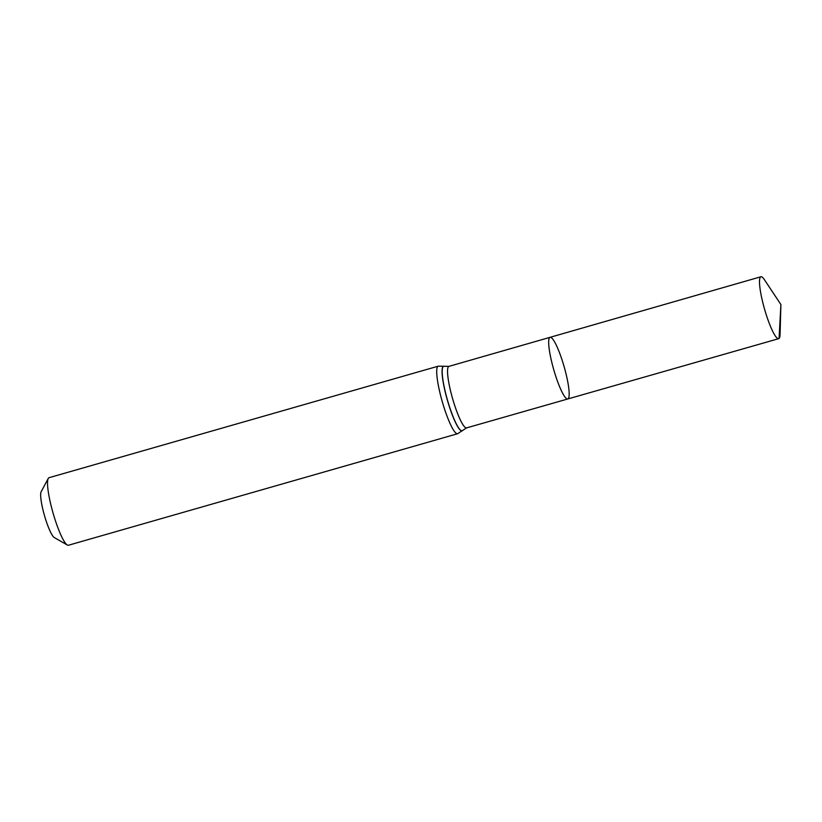 <?xml version="1.0" encoding="UTF-8"?>
<svg xmlns="http://www.w3.org/2000/svg" width="822" height="822" viewBox="0 0 822 822"><rect width="100%" height="100%" fill="white"/><g stroke="black" fill="none" stroke-linecap="round" stroke-linejoin="round"><path stroke-width="1.23" d="M568.166 398.742A32.068 5.405 74 0 0 563.748 365.369A32.068 5.405 74 0 0 550.093 337.318A32.068 5.405 74 0 0 553.73 369.633A32.068 5.405 74 0 0 567.755 398.978A32.068 5.405 74 0 0 568.166 398.742M438.26 366.17L49.084 477.685A35.141 5.918 74 0 0 48.251 478.455L41.151 491.72A24.187 4.079 74 0 0 44.47 515.558A24.187 4.079 74 0 0 54.283 537.537L67.332 545.027A35.141 5.918 74 0 0 68.442 545.243L457.618 433.728A35.141 5.918 -106 0 1 442.657 402.996A35.141 5.918 -106 0 1 437.818 366.427A35.141 5.918 -106 0 1 438.26 366.17L444.219 366.273A33.599 5.662 -106 0 1 444.281 366.293M48.251 478.455A35.141 5.918 74 0 0 53.07 513.092A35.141 5.918 74 0 0 67.332 545.027M466.588 427.892A32.007 5.394 -106 0 1 452.963 399.903A32.007 5.394 -106 0 1 448.555 366.591A32.007 5.394 -106 0 1 448.956 366.365L444.332 366.314A33.538 5.651 -106 0 0 443.243 366.53A33.538 5.651 -106 0 0 448.401 403.232A33.538 5.651 -106 0 0 462.694 430.389L466.588 427.892L567.755 398.978A32.068 5.405 -106 0 1 554.11 370.917A32.068 5.405 -106 0 1 549.692 337.544A32.068 5.405 -106 0 1 550.093 337.318L760.915 276.757A32.212 5.425 -106 0 1 764.409 279.685L780.9 304.541L780.078 334.359A32.212 5.425 -106 0 1 778.66 338.685A32.212 5.425 -106 0 1 764.953 310.511A32.212 5.425 -106 0 1 760.514 276.993A32.212 5.425 -106 0 1 760.915 276.757M778.198 338.705L779.071 338.448L780.9 304.541M462.652 430.43A33.599 5.662 -106 0 1 462.622 430.481A33.599 5.662 -106 0 1 448.298 403.263A33.599 5.662 -106 0 1 443.13 366.489A33.599 5.662 -106 0 1 444.219 366.273L444.332 366.314M448.956 366.365L550.093 337.318M462.694 430.389L457.618 433.728M567.755 398.978L778.66 338.685"/></g></svg>
